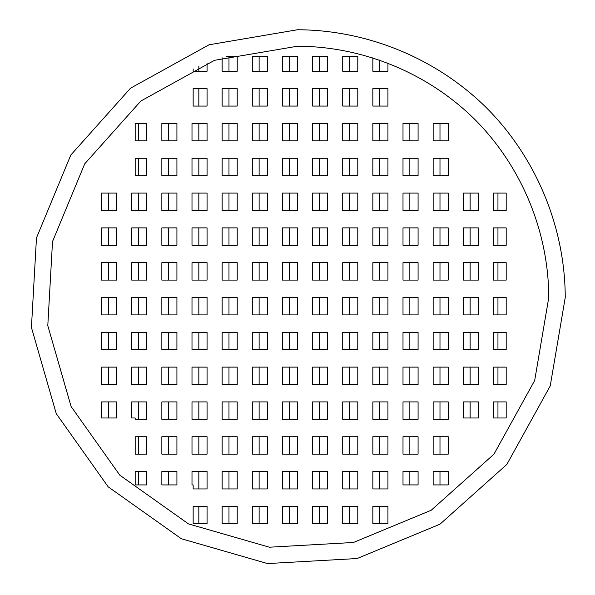 <?xml version="1.0" encoding="UTF-8"?>
<svg xmlns="http://www.w3.org/2000/svg" width="595" height="595" viewBox="0 0 595 595"><rect width="100%" height="100%" fill="white"/><g stroke="black" fill="none" stroke-linecap="round" stroke-linejoin="round"><path stroke-width="0.89" d="M548.783 297.5C548.568 231.559 521.659 166.593 475.182 119.818C428.407 73.341 363.441 46.432 297.5 46.217L214.505 60.318L140.829 101.038L84.735 163.811L52.516 241.585L47.793 325.636L71.102 406.526L119.818 475.182L188.474 523.898L269.364 547.207L353.415 542.484L431.189 510.265L493.962 454.171L534.682 380.495L548.783 297.5M565.25 297.5C565.019 227.238 536.348 158.017 486.829 108.171C436.983 58.652 367.762 29.981 297.5 29.75L209.068 44.774L130.558 88.164L70.79 155.05L36.466 237.918L31.431 327.481L56.265 413.674L108.171 486.829L181.326 538.735L267.519 563.569L357.082 558.534L439.95 524.21L506.836 464.442L550.226 385.932L565.25 297.5M228.978 506.345L228.978 523.749M259.123 506.345L259.123 523.749M289.267 506.345L289.267 523.749M319.411 506.345L319.411 523.749M349.555 506.345L349.555 523.749M379.699 506.345L379.699 523.749M228.978 471.538L228.978 488.941M259.123 471.538L259.123 488.941M289.267 471.538L289.267 488.941M319.411 471.538L319.411 488.941M349.555 471.538L349.555 488.941M379.699 471.538L379.699 488.941M168.69 436.73L168.69 454.134M198.834 436.73L198.834 454.134M228.978 436.73L228.978 454.134M259.123 436.73L259.123 454.134M289.267 436.73L289.267 454.134M319.411 436.73L319.411 454.134M349.555 436.73L349.555 454.134M379.699 436.73L379.699 454.134M409.843 436.73L409.843 454.134M439.988 436.73L439.988 454.134M168.69 401.923L168.69 419.326M198.834 401.923L198.834 419.326M228.978 401.923L228.978 419.326M259.123 401.923L259.123 419.326M289.267 401.923L289.267 419.326M319.411 401.923L319.411 419.326M349.555 401.923L349.555 419.326M379.699 401.923L379.699 419.326M409.843 401.923L409.843 419.326M439.988 401.923L439.988 419.326M108.402 367.115L108.402 384.519M138.546 367.115L138.546 384.519M168.69 367.115L168.69 384.519M198.834 367.115L198.834 384.519M228.978 367.115L228.978 384.519M259.123 367.115L259.123 384.519M289.267 367.115L289.267 384.519M319.411 367.115L319.411 384.519M349.555 367.115L349.555 384.519M379.699 367.115L379.699 384.519M409.843 367.115L409.843 384.519M439.988 367.115L439.988 384.519M470.132 367.115L470.132 384.519M108.402 332.308L108.402 349.711M138.546 332.308L138.546 349.711M168.69 332.308L168.69 349.711M198.834 332.308L198.834 349.711M228.978 332.308L228.978 349.711M259.123 332.308L259.123 349.711M289.267 332.308L289.267 349.711M319.411 332.308L319.411 349.711M349.555 332.308L349.555 349.711M379.699 332.308L379.699 349.711M409.843 332.308L409.843 349.711M439.988 332.308L439.988 349.711M470.132 332.308L470.132 349.711M108.402 297.5L108.402 314.904M138.546 297.5L138.546 314.904M168.69 297.5L168.69 314.904M198.834 297.5L198.834 314.904M228.978 297.5L228.978 314.904M259.123 297.5L259.123 314.904M289.267 297.5L289.267 314.904M319.411 297.5L319.411 314.904M349.555 297.5L349.555 314.904M379.699 297.5L379.699 314.904M409.843 297.5L409.843 314.904M439.988 297.5L439.988 314.904M470.132 297.5L470.132 314.904M108.402 262.692L108.402 280.096M138.546 262.692L138.546 280.096M168.69 262.692L168.69 280.096M198.834 262.692L198.834 280.096M228.978 262.692L228.978 280.096M259.123 262.692L259.123 280.096M289.267 262.692L289.267 280.096M319.411 262.692L319.411 280.096M349.555 262.692L349.555 280.096M379.699 262.692L379.699 280.096M409.843 262.692L409.843 280.096M439.988 262.692L439.988 280.096M470.132 262.692L470.132 280.096M108.402 227.885L108.402 245.289M138.546 227.885L138.546 245.289M168.69 227.885L168.69 245.289M198.834 227.885L198.834 245.289M228.978 227.885L228.978 245.289M259.123 227.885L259.123 245.289M289.267 227.885L289.267 245.289M319.411 227.885L319.411 245.289M349.555 227.885L349.555 245.289M379.699 227.885L379.699 245.289M409.843 227.885L409.843 245.289M439.988 227.885L439.988 245.289M470.132 227.885L470.132 245.289M108.402 193.078L108.402 210.481M138.546 193.078L138.546 210.481M168.69 193.078L168.69 210.481M198.834 193.078L198.834 210.481M228.978 193.078L228.978 210.481M259.123 193.078L259.123 210.481M289.267 193.078L289.267 210.481M319.411 193.078L319.411 210.481M349.555 193.078L349.555 210.481M379.699 193.078L379.699 210.481M409.843 193.078L409.843 210.481M439.988 193.078L439.988 210.481M470.132 193.078L470.132 210.481M168.69 158.27L168.69 175.674M198.834 158.27L198.834 175.674M228.978 158.27L228.978 175.674M259.123 158.27L259.123 175.674M289.267 158.27L289.267 175.674M319.411 158.27L319.411 175.674M349.555 158.27L349.555 175.674M379.699 158.27L379.699 175.674M409.843 158.27L409.843 175.674M439.988 158.27L439.988 175.674M168.69 123.463L168.69 140.866M198.834 123.463L198.834 140.866M228.978 123.463L228.978 140.866M259.123 123.463L259.123 140.866M289.267 123.463L289.267 140.866M319.411 123.463L319.411 140.866M349.555 123.463L349.555 140.866M379.699 123.463L379.699 140.866M409.843 123.463L409.843 140.866M439.988 123.463L439.988 140.866M228.978 88.655L228.978 106.059M259.123 88.655L259.123 106.059M289.267 88.655L289.267 106.059M319.411 88.655L319.411 106.059M349.555 88.655L349.555 106.059M379.699 88.655L379.699 106.059M198.834 506.345L198.834 523.749M198.834 471.538L198.834 488.941M168.69 471.538L168.69 484.925M138.546 471.538L138.546 484.925M138.546 436.73L138.546 454.134M138.546 401.923L138.546 419.326M108.402 401.923L108.402 417.988M138.546 158.27L138.546 175.674M138.546 123.463L138.546 140.866M198.834 88.655L198.834 106.059M228.978 56.525L228.978 71.251M259.123 56.525L259.123 71.251M289.267 56.525L289.267 71.251M319.411 56.525L319.411 71.251M349.555 56.525L349.555 71.251M379.699 60.043L379.699 71.251M497.956 193.078L497.956 210.481M497.956 227.885L497.956 245.289M497.956 262.692L497.956 280.096M497.956 297.5L497.956 314.904M497.956 332.308L497.956 349.711M497.956 367.115L497.956 384.519M497.956 401.923L497.956 417.988M470.132 401.923L470.132 417.988M439.988 471.538L439.988 484.925M409.843 471.538L409.843 484.925M198.834 66.395L198.834 71.251M418.077 471.538L418.077 484.925L403.001 484.925L403.001 471.538L418.077 471.538M433.145 471.538L448.221 471.538L448.221 484.925L433.145 484.925L433.145 471.538M146.779 454.134L135.184 454.134L135.184 436.73L146.779 436.73L146.779 454.134M176.923 454.134L161.855 454.134L161.855 436.73L176.923 436.73L176.923 454.134M207.067 454.134L191.999 454.134L191.999 436.73L207.067 436.73L207.067 454.134M237.212 454.134L222.143 454.134L222.143 436.73L237.212 436.73L237.212 454.134M267.356 454.134L252.287 454.134L252.287 436.73L267.356 436.73L267.356 454.134M297.5 454.134L282.432 454.134L282.432 436.73L297.5 436.73L297.5 454.134M327.644 454.134L312.568 454.134L312.568 436.73L327.644 436.73L327.644 454.134M357.788 454.134L342.713 454.134L342.713 436.73L357.788 436.73L357.788 454.134M387.933 454.134L372.857 454.134L372.857 436.73L387.933 436.73L387.933 454.134M418.077 454.134L403.001 454.134L403.001 436.73L418.077 436.73L418.077 454.134M448.221 454.134L433.145 454.134L433.145 436.73L448.221 436.73L448.221 454.134M116.635 401.923L116.635 417.988L101.567 417.988L101.567 401.923L116.635 401.923M146.779 419.326L135.184 419.326L135.184 417.988L131.711 417.988L131.711 401.923L146.779 401.923L146.779 419.326M176.923 419.326L161.855 419.326L161.855 401.923L176.923 401.923L176.923 419.326M207.067 419.326L191.999 419.326L191.999 401.923L207.067 401.923L207.067 419.326M237.212 419.326L222.143 419.326L222.143 401.923L237.212 401.923L237.212 419.326M267.356 419.326L252.287 419.326L252.287 401.923L267.356 401.923L267.356 419.326M297.5 419.326L282.432 419.326L282.432 401.923L297.5 401.923L297.5 419.326M327.644 419.326L312.568 419.326L312.568 401.923L327.644 401.923L327.644 419.326M357.788 419.326L342.713 419.326L342.713 401.923L357.788 401.923L357.788 419.326M387.933 419.326L372.857 419.326L372.857 401.923L387.933 401.923L387.933 419.326M418.077 419.326L403.001 419.326L403.001 401.923L418.077 401.923L418.077 419.326M448.221 419.326L433.145 419.326L433.145 401.923L448.221 401.923L448.221 419.326M478.365 401.923L478.365 417.988L463.289 417.988L463.289 401.923L478.365 401.923M493.434 401.923L506.189 401.923L506.189 417.988L493.434 417.988L493.434 401.923M116.635 384.519L101.567 384.519L101.567 367.115L116.635 367.115L116.635 384.519M146.779 384.519L131.711 384.519L131.711 367.115L146.779 367.115L146.779 384.519M176.923 384.519L161.855 384.519L161.855 367.115L176.923 367.115L176.923 384.519M207.067 384.519L191.999 384.519L191.999 367.115L207.067 367.115L207.067 384.519M237.212 384.519L222.143 384.519L222.143 367.115L237.212 367.115L237.212 384.519M267.356 384.519L252.287 384.519L252.287 367.115L267.356 367.115L267.356 384.519M297.5 384.519L282.432 384.519L282.432 367.115L297.5 367.115L297.5 384.519M327.644 384.519L312.568 384.519L312.568 367.115L327.644 367.115L327.644 384.519M357.788 384.519L342.713 384.519L342.713 367.115L357.788 367.115L357.788 384.519M387.933 384.519L372.857 384.519L372.857 367.115L387.933 367.115L387.933 384.519M418.077 384.519L403.001 384.519L403.001 367.115L418.077 367.115L418.077 384.519M448.221 384.519L433.145 384.519L433.145 367.115L448.221 367.115L448.221 384.519M478.365 384.519L463.289 384.519L463.289 367.115L478.365 367.115L478.365 384.519M506.189 384.519L493.434 384.519L493.434 367.115L506.189 367.115L506.189 384.519M116.635 349.711L101.567 349.711L101.567 332.308L116.635 332.308L116.635 349.711M146.779 349.711L131.711 349.711L131.711 332.308L146.779 332.308L146.779 349.711M176.923 349.711L161.855 349.711L161.855 332.308L176.923 332.308L176.923 349.711M207.067 349.711L191.999 349.711L191.999 332.308L207.067 332.308L207.067 349.711M237.212 349.711L222.143 349.711L222.143 332.308L237.212 332.308L237.212 349.711M267.356 349.711L252.287 349.711L252.287 332.308L267.356 332.308L267.356 349.711M297.5 349.711L282.432 349.711L282.432 332.308L297.5 332.308L297.5 349.711M327.644 349.711L312.568 349.711L312.568 332.308L327.644 332.308L327.644 349.711M357.788 349.711L342.713 349.711L342.713 332.308L357.788 332.308L357.788 349.711M387.933 349.711L372.857 349.711L372.857 332.308L387.933 332.308L387.933 349.711M418.077 349.711L403.001 349.711L403.001 332.308L418.077 332.308L418.077 349.711M448.221 349.711L433.145 349.711L433.145 332.308L448.221 332.308L448.221 349.711M478.365 349.711L463.289 349.711L463.289 332.308L478.365 332.308L478.365 349.711M506.189 349.711L493.434 349.711L493.434 332.308L506.189 332.308L506.189 349.711M116.635 314.904L101.567 314.904L101.567 297.5L116.635 297.5L116.635 314.904M146.779 314.904L131.711 314.904L131.711 297.5L146.779 297.5L146.779 314.904M176.923 314.904L161.855 314.904L161.855 297.5L176.923 297.5L176.923 314.904M207.067 314.904L191.999 314.904L191.999 297.5L207.067 297.5L207.067 314.904M237.212 314.904L222.143 314.904L222.143 297.5L237.212 297.5L237.212 314.904M267.356 314.904L252.287 314.904L252.287 297.5L267.356 297.5L267.356 314.904M297.5 314.904L282.432 314.904L282.432 297.5L297.5 297.5L297.5 314.904M327.644 314.904L312.568 314.904L312.568 297.5L327.644 297.5L327.644 314.904M357.788 314.904L342.713 314.904L342.713 297.5L357.788 297.5L357.788 314.904M387.933 314.904L372.857 314.904L372.857 297.5L387.933 297.5L387.933 314.904M418.077 314.904L403.001 314.904L403.001 297.5L418.077 297.5L418.077 314.904M448.221 314.904L433.145 314.904L433.145 297.5L448.221 297.5L448.221 314.904M478.365 314.904L463.289 314.904L463.289 297.5L478.365 297.5L478.365 314.904M506.189 314.904L493.434 314.904L493.434 297.5L506.189 297.5L506.189 314.904M116.635 280.096L101.567 280.096L101.567 262.692L116.635 262.692L116.635 280.096M146.779 280.096L131.711 280.096L131.711 262.692L146.779 262.692L146.779 280.096M176.923 280.096L161.855 280.096L161.855 262.692L176.923 262.692L176.923 280.096M207.067 280.096L191.999 280.096L191.999 262.692L207.067 262.692L207.067 280.096M237.212 280.096L222.143 280.096L222.143 262.692L237.212 262.692L237.212 280.096M267.356 280.096L252.287 280.096L252.287 262.692L267.356 262.692L267.356 280.096M297.5 280.096L282.432 280.096L282.432 262.692L297.5 262.692L297.5 280.096M327.644 280.096L312.568 280.096L312.568 262.692L327.644 262.692L327.644 280.096M357.788 280.096L342.713 280.096L342.713 262.692L357.788 262.692L357.788 280.096M387.933 280.096L372.857 280.096L372.857 262.692L387.933 262.692L387.933 280.096M418.077 280.096L403.001 280.096L403.001 262.692L418.077 262.692L418.077 280.096M448.221 280.096L433.145 280.096L433.145 262.692L448.221 262.692L448.221 280.096M478.365 280.096L463.289 280.096L463.289 262.692L478.365 262.692L478.365 280.096M506.189 280.096L493.434 280.096L493.434 262.692L506.189 262.692L506.189 280.096M116.635 245.289L101.567 245.289L101.567 227.885L116.635 227.885L116.635 245.289M146.779 245.289L131.711 245.289L131.711 227.885L146.779 227.885L146.779 245.289M176.923 245.289L161.855 245.289L161.855 227.885L176.923 227.885L176.923 245.289M207.067 245.289L191.999 245.289L191.999 227.885L207.067 227.885L207.067 245.289M237.212 245.289L222.143 245.289L222.143 227.885L237.212 227.885L237.212 245.289M267.356 245.289L252.287 245.289L252.287 227.885L267.356 227.885L267.356 245.289M297.5 245.289L282.432 245.289L282.432 227.885L297.5 227.885L297.5 245.289M327.644 245.289L312.568 245.289L312.568 227.885L327.644 227.885L327.644 245.289M357.788 245.289L342.713 245.289L342.713 227.885L357.788 227.885L357.788 245.289M387.933 245.289L372.857 245.289L372.857 227.885L387.933 227.885L387.933 245.289M418.077 245.289L403.001 245.289L403.001 227.885L418.077 227.885L418.077 245.289M448.221 245.289L433.145 245.289L433.145 227.885L448.221 227.885L448.221 245.289M478.365 245.289L463.289 245.289L463.289 227.885L478.365 227.885L478.365 245.289M506.189 245.289L493.434 245.289L493.434 227.885L506.189 227.885L506.189 245.289M116.635 210.481L101.567 210.481L101.567 193.078L116.635 193.078L116.635 210.481M146.779 210.481L131.711 210.481L131.711 193.078L146.779 193.078L146.779 210.481M176.923 210.481L161.855 210.481L161.855 193.078L176.923 193.078L176.923 210.481M207.067 210.481L191.999 210.481L191.999 193.078L207.067 193.078L207.067 210.481M237.212 210.481L222.143 210.481L222.143 193.078L237.212 193.078L237.212 210.481M267.356 210.481L252.287 210.481L252.287 193.078L267.356 193.078L267.356 210.481M297.5 210.481L282.432 210.481L282.432 193.078L297.5 193.078L297.5 210.481M327.644 210.481L312.568 210.481L312.568 193.078L327.644 193.078L327.644 210.481M357.788 210.481L342.713 210.481L342.713 193.078L357.788 193.078L357.788 210.481M387.933 210.481L372.857 210.481L372.857 193.078L387.933 193.078L387.933 210.481M418.077 210.481L403.001 210.481L403.001 193.078L418.077 193.078L418.077 210.481M448.221 210.481L433.145 210.481L433.145 193.078L448.221 193.078L448.221 210.481M478.365 210.481L463.289 210.481L463.289 193.078L478.365 193.078L478.365 210.481M506.189 210.481L493.434 210.481L493.434 193.078L506.189 193.078L506.189 210.481M146.779 175.674L135.184 175.674L135.184 158.27L146.779 158.27L146.779 175.674M176.923 175.674L161.855 175.674L161.855 158.27L176.923 158.27L176.923 175.674M207.067 175.674L191.999 175.674L191.999 158.27L207.067 158.27L207.067 175.674M237.212 175.674L222.143 175.674L222.143 158.27L237.212 158.27L237.212 175.674M267.356 175.674L252.287 175.674L252.287 158.27L267.356 158.27L267.356 175.674M297.5 175.674L282.432 175.674L282.432 158.27L297.5 158.27L297.5 175.674M327.644 175.674L312.568 175.674L312.568 158.27L327.644 158.27L327.644 175.674M357.788 175.674L342.713 175.674L342.713 158.27L357.788 158.27L357.788 175.674M387.933 175.674L372.857 175.674L372.857 158.27L387.933 158.27L387.933 175.674M418.077 175.674L403.001 175.674L403.001 158.27L418.077 158.27L418.077 175.674M448.221 175.674L433.145 175.674L433.145 158.27L448.221 158.27L448.221 175.674M146.779 140.866L135.184 140.866L135.184 123.463L146.779 123.463L146.779 140.866M176.923 140.866L161.855 140.866L161.855 123.463L176.923 123.463L176.923 140.866M207.067 140.866L191.999 140.866L191.999 123.463L207.067 123.463L207.067 140.866M237.212 140.866L222.143 140.866L222.143 123.463L237.212 123.463L237.212 140.866M267.356 140.866L252.287 140.866L252.287 123.463L267.356 123.463L267.356 140.866M297.5 140.866L282.432 140.866L282.432 123.463L297.5 123.463L297.5 140.866M327.644 140.866L312.568 140.866L312.568 123.463L327.644 123.463L327.644 140.866M357.788 140.866L342.713 140.866L342.713 123.463L357.788 123.463L357.788 140.866M387.933 140.866L372.857 140.866L372.857 123.463L387.933 123.463L387.933 140.866M418.077 140.866L403.001 140.866L403.001 123.463L418.077 123.463L418.077 140.866M448.221 140.866L433.145 140.866L433.145 123.463L448.221 123.463L448.221 140.866M207.067 106.059L193.152 106.059L193.152 88.655L207.067 88.655L207.067 106.059M237.212 106.059L222.143 106.059L222.143 88.655L237.212 88.655L237.212 106.059M267.356 106.059L252.287 106.059L252.287 88.655L267.356 88.655L267.356 106.059M297.5 106.059L282.432 106.059L282.432 88.655L297.5 88.655L297.5 106.059M327.644 106.059L312.568 106.059L312.568 88.655L327.644 88.655L327.644 106.059M357.788 106.059L342.713 106.059L342.713 88.655L357.788 88.655L357.788 106.059M387.933 106.059L372.857 106.059L372.857 88.655L387.933 88.655L387.933 106.059M207.067 63.055L207.067 71.251L193.152 71.251L193.152 68.908M226.264 56.525L237.212 56.525L237.212 71.251L222.143 71.251L222.143 57.782M267.356 71.251L252.287 71.251L252.287 56.525L267.356 56.525L267.356 71.251M297.5 71.251L282.432 71.251L282.432 56.525L297.5 56.525L297.5 71.251M327.644 71.251L312.568 71.251L312.568 56.525L327.644 56.525L327.644 71.251M357.788 71.251L342.713 71.251L342.713 56.525L357.788 56.525L357.788 71.251M387.933 63.055L387.933 71.251L372.857 71.251L372.857 57.782M237.212 523.749L222.143 523.749L222.143 506.345L237.212 506.345L237.212 523.749M267.356 523.749L252.287 523.749L252.287 506.345L267.356 506.345L267.356 523.749M297.5 523.749L282.432 523.749L282.432 506.345L297.5 506.345L297.5 523.749M327.644 523.749L312.568 523.749L312.568 506.345L327.644 506.345L327.644 523.749M357.788 523.749L342.713 523.749L342.713 506.345L357.788 506.345L357.788 523.749M387.933 523.749L372.857 523.749L372.857 506.345L387.933 506.345L387.933 523.749M237.212 488.941L222.143 488.941L222.143 471.538L237.212 471.538L237.212 488.941M267.356 488.941L252.287 488.941L252.287 471.538L267.356 471.538L267.356 488.941M297.5 488.941L282.432 488.941L282.432 471.538L297.5 471.538L297.5 488.941M327.644 488.941L312.568 488.941L312.568 471.538L327.644 471.538L327.644 488.941M357.788 488.941L342.713 488.941L342.713 471.538L357.788 471.538L357.788 488.941M387.933 488.941L372.857 488.941L372.857 471.538L387.933 471.538L387.933 488.941M193.152 523.749L193.152 506.345L207.067 506.345L207.067 523.749L193.152 523.749M193.152 484.925L191.999 484.925L191.999 471.538L207.067 471.538L207.067 488.941L193.152 488.941L193.152 484.925M176.923 484.925L161.855 484.925L161.855 471.538L176.923 471.538L176.923 484.925M135.184 484.925L135.184 471.538L146.779 471.538L146.779 484.925L135.184 484.925"/></g></svg>
